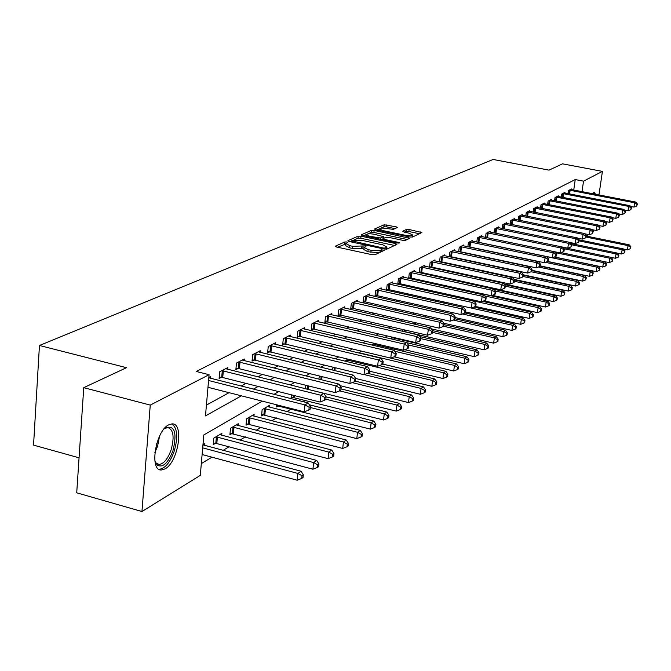 <?xml version="1.0" encoding="UTF-8"?>
<svg xmlns="http://www.w3.org/2000/svg" width="671" height="671" viewBox="0 0 671 671"><rect width="100%" height="100%" fill="white"/><g stroke="black" fill="none" stroke-linecap="round" stroke-linejoin="round"><path stroke-width="1.01" d="M346.941 241.971L344.961 241.946L335.366 246.148L336.414 246.978L372.103 254.712L374.98 254.728L384.29 250.3L381.413 249.797L380.231 250.35L371.122 250.283L368.161 249.637L364.101 247.44L365.98 246.349L365.091 245.871L352.795 246.324L349.851 245.687L345.875 243.531L347.804 242.441L346.941 241.971M345.833 243.959L337.547 247.222M364.059 247.876L361.669 248.522L361.904 246.4M592.275 193.625L594.162 192.208L595.546 194.255M165.125 468.853L161.485 469.977C149.079 471.302 155.496 430.908 168.706 424.844L172.111 423.887C184.332 422.982 178.201 462.151 165.125 468.853M397.333 227.561L396.251 226.815L384.156 224.793L374.527 229.012L375.584 229.776L409.796 236.997L412.506 237.031L421.866 232.56L409.1 229.507L406.433 229.474L402.298 231.42L409.276 233.265L412.648 235.001C411.6 235.84 409.058 235.924 405.032 235.236L382.537 230.489L379.266 228.794C380.34 227.947 382.881 227.872 386.899 228.551L393.298 229.373L397.333 227.561M262.26 401.141L203.816 434.959L200.293 475.37L141.95 511.537L76.72 492.816L83.749 387.662L126.5 367.683L39.446 345.481L493.118 159.463L549.021 170.14L562.516 163.833L602.424 171.382L598.968 194.925M83.749 387.662L150.254 405.099L209.075 374.695L205.477 415.919L241.401 395.823M573.747 190.027L575.24 179.56L196.251 371.466L209.075 374.695M575.24 179.56L583.527 181.153L602.424 171.382M361.006 236.175L358.23 236.142L347.913 240.654L348.97 241.459L384.189 249.033L387.008 249.058L396.888 244.395L395.773 243.59L361.006 236.175L360.78 238.247L358.004 238.222L354.137 239.916M361.451 234.733L371.415 230.371L374.133 230.405L409.671 238.314L405.469 240.344L402.726 240.319L388.677 237.341L385.934 237.308L382.99 238.7L384.24 239.362L398.943 242.491L399.841 242.961L397.794 243.036L361.409 235.118M206.425 405.091L229.063 392.678M241.199 386.026L246.005 383.393M257.899 376.876L262.319 374.452M273.986 368.052L278.054 365.821M289.495 359.555L293.227 357.509M304.449 351.352L307.872 349.482M318.884 343.443L322.013 341.732M332.824 335.802L335.676 334.233M346.295 328.413L348.886 326.995M359.32 321.275L361.669 319.992M371.927 314.363L374.041 313.206M384.122 307.679L386.026 306.639M395.94 301.204L397.635 300.272M407.389 294.93L408.891 294.099M418.486 288.84L419.803 288.119M429.247 282.944L430.396 282.315M439.69 277.215L440.679 276.678M449.83 271.663L450.66 271.201M459.677 266.261L460.365 265.884M469.247 261.019L469.792 260.717M478.54 255.919L478.96 255.693M210.568 378.293L210.728 376.448L208.84 377.421M227.67 369.327L227.83 367.557L219.702 371.784L219.107 378.478L221.321 377.312M244.152 360.696L244.303 358.993L236.469 363.061L235.865 369.646L238.004 368.522M260.038 352.367L260.197 350.732L252.64 354.657L252.028 361.132L254.091 360.05M275.378 344.34L275.529 342.764L268.241 346.555L267.62 352.921L269.608 351.881M290.182 336.582L290.333 335.072L283.288 338.729L282.667 344.995L284.588 343.988M304.483 329.1L304.634 327.641L297.832 331.18L297.203 337.345L299.065 336.364M318.314 321.862L318.457 320.461L311.881 323.875L311.252 329.947L313.047 329M331.684 314.858L331.826 313.508L325.46 316.813L324.831 322.793L326.567 321.879M344.626 308.09L344.768 306.781L338.603 309.985L337.974 315.873L339.652 314.984M357.157 301.539L357.291 300.272L351.327 303.376L350.698 309.172L352.325 308.316M369.293 295.19L369.427 293.965L363.648 296.968L363.019 302.68L364.588 301.849M381.061 289.033L381.195 287.851L375.592 290.761L374.955 296.397L376.481 295.592M386.58 290.266L388.006 289.52M386.53 290.258L387.167 284.747L392.594 281.929L392.468 283.07M397.945 284.286L399.186 283.632M397.769 284.244L398.389 278.918L403.665 276.175L403.531 277.282M408.975 278.482L410.04 277.911M408.673 278.415L409.285 273.256L414.401 270.598L414.275 271.663M419.669 272.845L420.574 272.367M419.266 272.753L419.861 267.754L424.827 265.179L424.701 266.211M430.061 267.368L430.807 266.974M429.541 267.259L430.136 262.42L434.959 259.912L434.833 260.918M440.151 262.059L440.755 261.74M439.539 261.925L440.109 257.236L444.806 254.795L444.68 255.768M449.956 256.892L450.417 256.649M449.243 256.741L449.813 252.195L454.376 249.822L454.259 250.769M458.687 251.709L459.241 247.289L463.678 244.982L463.569 245.905M467.872 246.811L468.417 242.525L472.736 240.277L472.627 241.166M476.813 242.046L477.349 237.878L481.552 235.697L481.442 236.561M485.519 237.408L486.047 233.365L490.132 231.235L490.023 232.074M493.99 232.896L494.51 228.962L498.494 226.89L498.385 227.712M502.252 228.501L502.755 224.676L506.639 222.663L506.53 223.451M510.296 224.223L510.79 220.499L514.582 218.536L514.472 219.308M518.138 220.054L518.624 216.431L522.315 214.51L522.214 215.265M525.787 215.987L526.265 212.455L529.864 210.585L529.771 211.323M533.252 212.019L533.722 208.589L537.236 206.76L537.135 207.473M540.532 208.153L540.994 204.806L544.416 203.028L544.324 203.724L611.398 217.018L610.115 217.807L541.925 204.32M547.637 204.378L548.09 201.115L551.436 199.379L551.344 200.059M554.573 200.696L555.018 197.517L558.289 195.823L558.197 196.477L623.879 209.369L622.654 210.115L555.907 197.056M561.35 197.098L561.786 194.003L564.974 192.342L564.89 192.988L629.893 205.678L628.702 206.408L562.65 193.55M567.968 193.592L568.396 190.564L571.516 188.945L571.424 189.574L635.773 202.072L634.615 202.785L569.243 190.119M201.317 463.627L211.935 457.169M223.158 450.35L228.97 446.811M239.966 440.126L245.385 436.838M256.171 430.279L261.22 427.209M271.789 420.784L276.494 417.924M286.869 411.617L291.239 408.958M303.2 401.686L305.49 400.293M390.816 348.417L392.2 347.578M402.189 341.497L404.202 340.272M414.435 334.057L414.913 333.764M489.889 288.186L490.451 287.842M204.689 445.393L204.865 443.355L202.986 444.462M221.715 435.294L221.891 433.34L213.797 438.104L213.21 444.655L215.416 443.338M238.13 425.557L238.297 423.686L230.497 428.274L229.91 434.716L232.032 433.449M253.957 416.171L254.133 414.368L246.601 418.796L246.005 425.137L248.06 423.913M269.239 407.112L269.415 405.376L262.143 409.654L261.539 415.886L263.527 414.712M276.754 404.831L276.544 406.962L278.457 405.821M291.39 394.816L291.038 398.331L292.883 397.232M305.188 388.677L305.54 385.196M318.893 379.132L319.354 375.986M332.162 369.964L332.338 368.345L333.923 367.414M345.011 361.149L347.981 359.136M361.552 351.151L358.549 352.921M374.661 343.435L371.927 345.045M374.72 344.617L374.854 343.485M380.272 344.76L380.214 345.255L380.826 344.894M386.144 337.739L386.27 336.607L384.852 337.438M391.621 336.985L391.436 338.57L392.87 337.714M402.424 331.273L402.642 329.478M413.143 323.833L413.336 322.223M423.552 316.653L423.728 315.211M433.667 309.717L434.053 308.484M443.497 303.007L444.839 302.143M455.29 295.986L454.024 296.733M465.431 290.023L464.332 290.669M475.269 284.227L474.33 284.789M475.194 284.974L475.286 284.236M479.799 285.98L480.285 285.687M479.228 285.854L479.329 285.116M487.834 279.899L487.918 279.279M496.213 274.129L496.28 273.609M39.446 345.481L33.55 445.125L79.061 457.807M141.95 511.537L150.254 405.099M593.81 230.01L593.198 231.814M588.693 234.607L586.311 236.083M495.416 266.186L494.888 266.496M486.307 271.47L485.645 271.847M476.922 276.897L476.116 277.358M467.268 282.483L466.32 283.036M457.32 288.236L456.213 288.882M447.079 294.166L445.804 294.905M436.519 300.281L435.068 301.12M425.624 306.588L423.988 307.536M414.393 313.089L412.556 314.154M402.793 319.799L400.746 320.99M390.807 326.735L388.543 328.052M378.436 333.898L375.928 335.349M365.636 341.304L362.877 342.906M352.392 348.97L349.365 350.723M338.687 356.905L335.374 358.817M324.496 365.116L320.872 367.213M309.784 373.63L305.842 375.911M294.527 382.462L290.241 384.944M278.7 391.621L274.036 394.322M582.017 191.629L583.527 181.153M253.403 389.113L258.159 386.454M269.927 379.878L274.296 377.429M285.829 370.979L289.855 368.731M301.162 362.399L304.852 360.335M315.949 354.129L319.329 352.241M330.224 346.152L333.311 344.424M344.005 338.444L346.815 336.867M357.316 330.996L359.874 329.562M370.191 323.791L372.514 322.499M382.646 316.829L384.735 315.664M394.699 310.086L396.578 309.037M406.374 303.56L408.052 302.621M417.689 297.228L419.165 296.406M428.652 291.097L429.952 290.367M439.287 285.15L440.419 284.521M449.604 279.379L450.577 278.842M459.618 273.785L460.432 273.323M469.339 268.341L470.019 267.964M478.792 263.057L479.329 262.755M345.85 243.833L345.649 245.645L349.625 247.809L349.851 245.687M361.669 248.522L352.569 248.446L349.625 247.809M364.068 247.742L363.867 249.562L367.918 251.768L368.161 249.637M379.216 252.732L367.918 251.768M394.59 245.477L360.78 238.247M351.453 241.099L350.086 241.703M351.596 240.814L383.216 248.01L385.188 248.027L386.932 247.02L382.856 244.84L361.862 240.344L352.879 240.252L351.596 240.814M363.607 235.747L366.383 234.531M367.767 233.919L371.18 232.418L371.415 230.371M407.238 239.513L373.906 232.451L371.18 232.418M374.192 234.263C370.098 233.567 367.498 233.651 366.391 234.523L369.679 236.267L380.457 238.004L383.409 236.611L374.192 234.263M382.973 238.817L381.388 239.539M419.459 233.751L408.865 231.52L406.198 231.487L404.521 232.267M394.993 228.61L386.597 226.848L383.929 226.806L380.801 228.182M379.241 228.87L376.674 230.002M202.114 454.519L297.178 480.21L297.874 473.441L301.078 471.235L202.952 444.865M202.692 447.859L297.874 473.441L302.025 475.714L301.74 478.423L303.015 477.534L303.3 474.833L302.025 475.714M301.078 471.235L303.3 474.833M301.74 478.423L297.178 480.21M207.976 387.31L304.257 411.835L304.97 404.915L208.572 380.507M309.163 407.272L308.87 410.04L310.153 409.243L310.438 406.475L309.163 407.272L304.97 404.915L308.182 402.944L208.807 377.79M304.257 411.835L308.87 410.04M310.438 406.475L308.182 402.944M213.353 443.112L216.817 443.573L312.921 469.222L313.625 462.571L316.712 460.44L219.711 434.623M216.003 436.804L313.625 462.571L317.685 464.81L317.4 467.469L318.633 466.613L318.918 463.955L317.685 464.81M316.712 460.44L318.918 463.955M317.4 467.469L312.921 469.222M230.044 433.231L328.094 458.645L328.798 452.103L331.768 450.056L236.2 424.919M232.627 427.024L328.798 452.103L332.774 454.309L332.489 456.926L333.672 456.104L333.957 453.487L332.774 454.309M331.768 450.056L333.957 453.487M332.489 456.926L328.094 458.645M246.14 423.703L342.705 448.446L343.418 442.013L346.278 440.042L252.103 415.559M248.656 417.588L343.418 442.013L347.31 444.194L347.024 446.76L348.165 445.963L348.45 443.397L347.31 444.194M346.278 440.042L348.45 443.397M347.024 446.76L342.705 448.446M223.334 370.853L222.73 377.538L320.042 402.03L320.763 395.227L221.916 370.627M324.865 397.542L324.571 400.268L325.804 399.497L326.098 396.787L324.865 397.542L320.763 395.227L323.85 393.332L225.641 368.698M222.73 377.538L219.224 377.077M320.042 402.03L324.571 400.268M326.098 396.787L323.85 393.332M240 362.172L239.396 368.74L335.248 392.594L335.97 385.9L238.608 361.954M339.979 388.19L339.694 390.858L340.876 390.119L341.17 387.452L339.979 388.19L335.97 385.9L338.939 384.08L242.197 360.092M239.396 368.74L235.991 368.295M335.248 392.594L339.694 390.858M341.17 387.452L338.939 384.08M256.07 353.802L255.458 360.268L349.893 383.493L350.614 376.926L254.703 353.592M354.54 379.174L354.254 381.799L355.395 381.086L355.689 378.461L354.54 379.174L350.614 376.926L353.483 375.164L258.159 351.789M255.458 360.268L252.153 359.832M349.893 383.493L354.254 381.799M355.689 378.461L353.483 375.164M261.673 414.502L356.804 438.616L357.517 432.292L360.277 430.388L267.452 406.525M264.131 408.488L357.517 432.292L361.325 434.431L361.04 436.964L362.139 436.192L362.424 433.667L361.325 434.431M360.277 430.388L362.424 433.667M361.04 436.964L356.804 438.616M271.57 345.733L270.95 352.09L364.001 374.728L364.73 368.27L270.228 345.523M368.58 370.476L368.287 373.068L369.385 372.38L369.679 369.796L368.58 370.476L364.73 368.27L367.498 366.576L273.567 343.787M270.95 352.09L267.746 351.671M364.001 374.728L368.287 373.068M369.679 369.796L367.498 366.576M163.967 429.037L165.662 427.679C174.745 425.146 177.178 432.82 172.967 450.719C167.926 463.409 162.625 468.173 157.064 464.995L154.858 460.801M155.035 461.405L156.326 463.242L159.17 464.458C163.791 463.812 167.758 459.006 171.063 450.04C174.603 436.964 173.47 429.465 167.675 427.553L164.437 428.618M158.884 469.222L159.421 469.247C165.158 468.433 170.073 462.47 174.158 451.357C178.184 437.232 177.421 428.081 171.868 423.887M594.212 194.003L593.5 192.384M276.678 405.62L370.4 429.13L371.122 422.898L373.781 421.061L309.348 404.772M310.337 407.498L371.122 422.898L374.854 425.011L374.569 427.502L375.626 426.764L375.919 424.273L374.854 425.011M373.781 421.061L375.919 424.273M374.569 427.502L370.4 429.13M291.164 397.039L383.535 419.971L384.257 413.839L386.823 412.061L326.089 396.863M325.838 399.195L384.257 413.839L387.913 415.919L387.628 418.377L388.652 417.656L388.937 415.206L387.913 415.919M386.823 412.061L388.937 415.206M387.628 418.377L383.535 419.971M305.682 388.803L396.225 411.122L396.947 405.083L399.43 403.372L341.011 388.903M339.669 390.866L396.947 405.083L400.537 407.138L400.243 409.553L401.241 408.857L401.526 406.45L400.537 407.138M399.43 403.372L401.526 406.45M400.243 409.553L396.225 411.122M339.971 385.632L408.496 402.558L409.209 396.62L411.617 394.959L355.295 381.153M352.174 382.604L409.209 396.62L412.732 398.641L412.447 401.023L413.403 400.352L413.688 397.978L412.732 398.641M411.617 394.959L413.688 397.978M412.447 401.023L408.496 402.558M355.68 378.469L420.356 394.288L421.078 388.434L423.401 386.832L367.683 373.302M364.294 374.619L421.078 388.434L424.533 390.43L424.248 392.77L425.171 392.124L425.464 389.784L424.533 390.43M423.401 386.832L425.464 389.784M424.248 392.77L420.356 394.288M286.534 337.941L285.913 344.198L377.622 366.274L378.352 359.916L285.209 337.731M382.118 362.097L381.824 364.638L382.889 363.976L383.183 361.443L382.118 362.097L378.352 359.916L381.019 358.28L288.438 336.062M285.913 344.198L282.793 343.787M377.622 366.274L381.824 364.638M383.183 361.443L381.019 358.28M300.985 330.417L300.365 336.565L390.765 358.113L391.495 351.856L299.685 330.216M395.185 354.003L394.892 356.502L395.924 355.865L396.217 353.374L395.185 354.003L391.495 351.856L394.07 350.279L302.797 328.597M300.365 336.565L297.32 336.171M390.765 358.113L394.892 356.502M396.217 353.374L394.07 350.279M314.951 323.145L314.322 329.201L403.456 350.228L404.185 344.072L313.676 322.944M407.809 346.194L407.515 348.652L408.505 348.039L408.798 345.573L407.809 346.194L404.185 344.072L406.676 342.554L316.687 321.375M314.322 329.201L311.369 328.815M403.456 350.228L407.515 348.652M408.798 345.573L406.676 342.554M328.463 316.108L327.825 322.072L415.726 342.613L416.456 336.557L327.196 315.915M420.004 338.637L419.71 341.061L420.675 340.465L420.969 338.041L420.004 338.637L416.456 336.557L418.855 335.081L330.115 314.397M327.825 322.072L324.949 321.694M415.726 342.613L419.71 341.061M420.969 338.041L418.855 335.081M341.531 309.306L340.893 315.177L427.586 335.248L428.316 329.285L340.289 309.113M431.805 331.34L431.512 333.722L432.434 333.143L432.728 330.761L431.805 331.34L428.316 329.285L430.639 327.859L343.107 307.645M340.893 315.177L338.092 314.808M427.586 335.248L431.512 333.722M432.728 330.761L430.639 327.859M369.52 371.18L431.839 386.278L432.56 380.507L434.808 378.956L379.325 365.611M346.664 359.916L432.56 380.507L435.957 382.478L435.664 384.785L436.561 384.156L436.855 381.858L435.957 382.478M434.808 378.956L436.855 381.858M435.664 384.785L431.839 386.278M354.179 302.713L353.542 308.501L439.06 328.119L439.79 322.248L352.954 302.529M443.212 324.269L442.919 326.618L443.816 326.064L444.11 323.716L443.212 324.269L439.79 322.248L442.038 320.864L355.689 301.111M353.542 308.501L350.807 308.148M439.06 328.119L442.919 326.618M444.11 323.716L442.038 320.864M382.747 364.068L442.961 378.519L443.674 372.841L445.854 371.331L361.619 351.168M358.918 352.703L443.674 372.841L447.012 374.787L446.727 377.052L447.591 376.448L447.884 374.175L447.012 374.787M445.854 371.331L447.884 374.175M446.727 377.052L442.961 378.519M366.433 296.339L365.796 302.034L450.166 321.224L450.895 315.437L365.225 296.154M454.259 317.433L453.965 319.748L454.837 319.203L455.123 316.897L454.259 317.433L450.895 315.437L453.076 314.095L367.867 294.779M365.796 302.034L363.128 301.69M450.166 321.224L453.965 319.748M455.123 316.897L453.076 314.095M394.087 356.821L453.73 371.004L454.443 365.41L456.557 363.95L373.361 344.198M394.766 351.285L454.443 365.41L457.723 367.322L457.437 369.562L458.276 368.975L458.561 366.735L457.723 367.322M456.557 363.95L458.561 366.735M457.437 369.562L453.73 371.004M378.301 290.149L377.664 295.768L460.927 314.54L461.656 308.836L377.119 289.973M464.953 310.807L464.668 313.089L465.506 312.569L465.8 310.287L464.953 310.807L461.656 308.836L463.762 307.544L379.677 288.639M377.664 295.768L375.064 295.433M460.927 314.54L464.668 313.089M465.8 310.287L463.762 307.544M404.772 349.717L464.173 363.724L464.886 358.205L466.932 356.787L406.777 342.705M408.354 344.944L464.886 358.205L468.106 360.101L467.821 362.306L468.635 361.736L468.92 359.53L468.106 360.101M466.932 356.787L468.92 359.53M467.821 362.306L464.173 363.724M389.817 284.16L389.18 289.696L471.352 308.073L472.074 302.445L388.643 283.984M475.32 304.391L475.026 306.639L475.848 306.135L476.133 303.888L475.32 304.391L472.074 302.445L474.12 301.195L391.134 282.684M389.18 289.696L386.639 289.36M471.352 308.073L475.026 306.639M476.133 303.888L474.12 301.195M391.554 337.572L474.296 356.662L475.009 351.218L476.997 349.851L419.937 336.599M420.893 338.637L475.009 351.218L478.171 353.089L477.886 355.261L478.683 354.707L478.968 352.535L478.171 353.089M476.997 349.851L478.968 352.535M477.886 355.261L474.296 356.662M400.981 278.339L400.344 283.808L481.459 301.791L482.181 296.255L399.832 278.171M485.368 298.167L485.083 300.382L485.871 299.895L486.165 297.681L485.368 298.167L482.181 296.255L484.168 295.039L402.239 276.913M400.344 283.808L397.861 283.481M481.459 301.791L485.083 300.382M486.165 297.681L484.168 295.039M402.449 331.113L484.127 349.809L484.831 344.441L486.76 343.116L432.644 330.652M432.527 332.38L484.831 344.441L487.943 346.286L487.658 348.434L488.429 347.897L488.714 345.75L487.943 346.286M486.76 343.116L488.714 345.75M487.658 348.434L484.127 349.809M411.818 272.703L411.18 278.088L491.264 295.71L491.977 290.241L410.677 272.527M495.114 292.137L494.829 294.317L495.592 293.839L495.886 291.659L495.114 292.137L491.977 290.241L493.906 289.058L413.017 271.31M411.18 278.088L408.748 277.769M491.264 295.71L494.829 294.317M495.886 291.659L493.906 289.058M431.336 328.832L493.655 343.158L494.368 337.865L496.238 336.574L443.992 324.638M443.539 326.24L494.368 337.865L497.429 339.685L497.144 341.799L497.89 341.279L498.176 339.165L497.429 339.685M496.238 336.574L498.176 339.165M497.144 341.799L493.655 343.158M443.732 323.204L502.915 336.699L503.619 331.482L505.439 330.224L454.888 318.767M453.219 320.033L503.619 331.482L506.63 333.277L506.353 335.366L507.075 334.854L507.36 332.774L506.63 333.277M505.439 330.224L507.36 332.774M506.353 335.366L502.915 336.699M455.047 317.551L511.914 330.426L512.61 325.276L514.38 324.051L464.919 312.929M462.411 313.969L512.61 325.276L515.58 327.045L515.294 329.109L515.999 328.614L516.284 326.559L515.58 327.045M514.38 324.051L516.284 326.559M515.294 329.109L511.914 330.426M465.582 311.956L520.654 324.328L521.35 319.245L523.07 318.062L473.894 307.083M471.361 308.064L521.35 319.245L524.269 320.998L523.992 323.028L524.672 322.55L524.957 320.52L524.269 320.998M444.747 302.193L445.569 302.302M523.07 318.062L524.957 320.52M523.992 323.028L520.654 324.328M475.395 306.412L529.151 318.406L529.847 313.382L531.516 312.225L482.541 301.371M454.158 296.657L529.847 313.382L532.724 315.118L532.438 317.123L533.11 316.653L533.386 314.649L532.724 315.118M531.516 312.225L533.386 314.649M532.438 317.123L529.151 318.406M483.992 300.809L537.421 312.636L538.117 307.679L539.736 306.555L465.288 290.107M484.848 295.945L538.117 307.679L540.943 309.39L540.667 311.378L541.312 310.925L541.589 308.937L540.943 309.39M539.736 306.555L541.589 308.937M540.667 311.378L537.421 312.636M492.246 295.324L545.464 307.024L546.152 302.135L547.737 301.044L494.099 289.318M495.399 291.029L546.152 302.135L548.937 303.82L548.66 305.783L549.297 305.339L549.574 303.384L548.937 303.82M547.737 301.044L549.574 303.384M548.66 305.783L545.464 307.024M479.27 285.578L553.29 301.564L553.978 296.733L555.521 295.668L504.357 284.563M505.28 286.148L553.978 296.733L556.729 298.402L556.452 300.34L557.064 299.903L557.341 297.974L556.729 298.402M555.521 295.668L557.341 297.974M556.452 300.34L553.29 301.564M503.82 283.858L560.914 296.246L561.602 291.474L563.103 290.442L514.305 279.916M514.33 281.266L561.602 291.474L564.303 293.126L564.034 295.039L564.907 292.707L564.303 293.126M563.103 290.442L564.907 292.707M564.034 295.039L560.914 296.246M513.843 279.321L568.345 291.071L569.025 286.349L570.484 285.343L523.296 275.236M523.12 276.502L569.025 286.349L571.692 287.985L571.415 289.872L572.002 289.461L572.271 287.582L571.692 287.985M570.484 285.343L572.271 287.582M571.415 289.872L568.345 291.071M523.346 274.833L575.575 286.022L576.255 281.359L577.681 280.377L531.835 270.623M531.113 271.738L576.255 281.359L578.888 282.977L578.612 284.84L579.182 284.445L579.45 282.583L578.888 282.977M577.681 280.377L579.45 282.583M578.612 284.84L575.575 286.022M531.885 270.304L582.629 281.099L583.309 276.494L584.693 275.538L540.147 266.119L540.423 264.08L539.761 264.491L539.476 266.53L540.138 266.119M538.343 266.974L583.309 276.494L585.9 278.096L585.624 279.933L586.454 277.71L585.9 278.096M584.693 275.538L586.454 277.71M585.624 279.933L582.629 281.099M540.18 265.875L589.507 276.309L590.178 271.755L591.537 270.824L547.402 261.539M545.38 262.327L590.178 271.755L592.736 273.332L592.468 275.152L593.273 272.963L592.736 273.332M591.537 270.824L593.273 272.963M592.468 275.152L589.507 276.309M547.687 261.422L596.217 271.629L596.88 267.133L598.205 266.219L554.229 257.027M528.698 252.9L596.88 267.133L599.404 268.694L599.136 270.488L599.664 270.119L599.933 268.325L599.404 268.694M598.205 266.219L599.933 268.325M599.136 270.488L596.217 271.629M554.405 256.959L602.759 267.066L603.422 262.621L604.714 261.732L560.897 252.623M555.353 252.615L603.422 262.621L605.913 264.164L605.645 265.942L606.156 265.582L606.425 263.804L605.913 264.164M604.714 261.732L606.425 263.804M605.645 265.942L602.759 267.066M560.964 252.598L609.142 262.613L609.805 258.218L611.063 257.345L562.692 247.347M563.783 248.689L609.805 258.218L612.262 259.744L611.994 261.497L612.497 261.153L612.766 259.392L612.262 259.744M611.063 257.345L612.766 259.392M611.994 261.497L609.142 262.613M611.088 257.37L615.382 258.26L616.037 253.915L617.261 253.068L570.912 243.539M571.793 244.814L616.037 253.915L618.461 255.425L618.201 257.161L618.947 255.089L618.461 255.425M617.261 253.068L618.947 255.089M618.201 257.161L615.382 258.26M617.345 253.168L621.472 254.015L622.118 249.713L623.317 248.891L578.905 239.815M579.031 240.897L622.118 249.713L624.516 251.214L624.248 252.933L624.726 252.598L624.995 250.879L624.516 251.214M623.317 248.891L624.995 250.879M624.248 252.933L621.472 254.015M422.336 267.226L421.698 272.535L500.776 289.797L501.489 284.412L421.212 267.058M504.575 286.282L504.29 288.429L505.028 287.968L505.322 285.821L504.575 286.282L501.489 284.412L503.359 283.263L423.485 265.875M421.698 272.535L419.325 272.225M500.776 289.797L504.29 288.429M505.322 285.821L503.359 283.263M432.552 261.9L431.914 267.142L510.01 284.068L510.723 278.75L431.445 261.74M513.76 280.595L513.474 282.717L514.196 282.265L514.481 280.142L513.76 280.595L510.723 278.75L512.535 277.635L433.659 260.591M431.914 267.142L429.599 266.84M510.01 284.068L513.474 282.717M514.481 280.142L512.535 277.635M442.483 256.733L441.845 261.9L518.977 278.49L519.69 273.256L441.392 256.565M522.675 275.068L522.39 277.165L523.095 276.729L523.38 274.64L522.675 275.068L519.69 273.256L521.451 272.174L443.539 255.45M441.845 261.9L439.572 261.606M518.977 278.49L522.39 277.165M523.38 274.64L521.451 272.174M452.128 251.709L451.491 256.808L527.691 273.08L528.404 267.914L451.055 251.55M531.34 269.708L531.055 271.772L531.734 271.352L532.019 269.281L531.34 269.708L528.404 267.914L530.115 266.857L453.143 250.459M451.491 256.808L449.276 256.515M527.691 273.08L531.055 271.772M532.019 269.281L530.115 266.857M461.514 246.819L460.876 251.851L536.163 267.821L536.867 262.722L460.457 246.66M539.761 264.491L536.867 262.722L538.536 261.698L462.487 245.603M460.876 251.851L458.704 251.575M536.163 267.821L539.476 266.53M540.423 264.08L538.536 261.698M470.648 242.063L470.01 247.037L544.399 262.705L545.104 257.672L469.599 241.912M547.955 259.425L547.67 261.438L548.316 261.036L548.601 259.023L547.955 259.425L545.104 257.672L546.722 256.674L471.57 240.881M470.01 247.037L467.88 246.76M544.399 262.705L547.67 261.438M548.601 259.023L546.722 256.674M479.53 237.442L478.901 242.348L552.409 257.731L553.114 252.757L478.498 237.282M555.915 254.485L555.638 256.481L556.267 256.087L556.544 254.099L555.915 254.485L553.114 252.757L554.691 251.793L480.419 236.284M478.901 242.348L477.131 242.114M552.409 257.731L555.638 256.481M556.544 254.099L554.691 251.793M488.178 232.938L487.549 237.777L560.21 252.892L560.906 247.976L487.154 232.787M563.674 249.687L563.388 251.65L564.001 251.273L564.286 249.31L563.674 249.687L560.906 247.976L562.441 247.037L489.033 231.814M487.549 237.777L486.651 237.643M560.21 252.892L563.388 251.65M564.286 249.31L562.441 247.037M562.474 247.071L567.8 248.178L568.496 243.321L495.592 228.4M571.222 245.016L570.946 246.953L571.818 244.647L571.222 245.016L568.496 243.321L569.989 242.407L497.421 227.452M567.8 248.178L570.946 246.953M571.818 244.647L569.989 242.407M570.09 242.533L575.198 243.581L575.886 238.792L503.812 224.131M578.57 240.461L578.293 242.382L579.148 240.109L578.57 240.461L575.886 238.792L577.345 237.903L505.59 223.208M575.198 243.581L578.293 242.382M579.148 240.109L577.345 237.903M577.513 238.113L582.394 239.111L583.082 234.38L511.822 219.962M585.733 236.033L585.456 237.92L586.295 235.68L585.733 236.033L583.082 234.38L584.5 233.508L513.558 219.065M582.394 239.111L585.456 237.92M586.295 235.68L584.5 233.508M584.743 233.802L589.415 234.749L590.103 230.078L519.631 215.911M592.711 231.713L592.434 233.575L593.256 231.369L592.711 231.713L590.103 230.078L591.486 229.23L521.325 215.03M589.415 234.749L592.434 233.575M593.256 231.369L591.486 229.23M591.788 229.599L596.259 230.505L596.938 225.884L527.247 211.952M599.513 227.494L599.237 229.348L600.05 227.167L599.513 227.494L596.938 225.884L598.289 225.062L528.899 211.097M596.259 230.505L599.237 229.348M600.05 227.167L598.289 225.062M598.658 225.498L602.935 226.362L603.606 221.799L534.678 208.085M606.148 223.393L605.871 225.213L606.668 223.066L606.148 223.393L603.606 221.799L604.923 220.994L536.28 207.255M602.935 226.362L605.871 225.213M606.668 223.066L604.923 220.994M543.493 203.506L544.29 203.716M612.615 219.383L612.346 221.187L613.126 219.065L612.615 219.383L610.115 217.807L609.444 222.319L605.351 221.505M609.444 222.319L612.346 221.187M613.126 219.065L611.398 217.018M611.885 217.597L615.793 218.377L616.464 213.915L549.004 200.646M618.93 215.475L618.662 217.261L619.425 215.165L618.93 215.475L616.464 213.915L617.714 213.152L550.53 199.849M615.793 218.377L618.662 217.261M619.425 215.165L617.714 213.152M557.4 196.276L558.188 196.477M625.095 211.659L624.827 213.42L625.582 211.357L625.095 211.659L622.654 210.115L621.992 214.527L618.251 213.789M621.992 214.527L624.827 213.42M625.582 211.357L623.879 209.369M564.118 192.787L564.89 192.988M631.109 207.935L630.841 209.679L631.587 207.641L631.109 207.935L628.702 206.408L628.039 210.769L624.475 210.065M628.039 210.769L630.841 209.679M631.587 207.641L629.893 205.678M623.468 249.058L627.41 249.864L628.064 245.62L629.239 244.806L586.236 236.066M586.093 237.073L628.064 245.62L630.43 247.096L630.161 248.798L630.43 247.096M629.239 244.806L630.891 246.769M630.161 248.798L627.41 249.864M570.677 189.381L571.44 189.574M636.989 204.294L636.72 206.022L637.45 204.009L636.989 204.294L634.615 202.785L633.952 207.096L630.547 206.433M633.952 207.096L636.72 206.022M637.45 204.009L635.773 202.072M344.735 244.059L344.961 241.946M381.178 251.81L381.413 249.797M362.877 247.976L363.112 245.854M352.569 248.446L352.795 246.324M370.887 252.413L371.122 250.283M380.004 252.363L380.231 250.35M335.315 246.576L335.366 246.148M395.605 244.999L395.773 243.59M358.004 238.222L358.23 236.142M352.258 242.164L352.342 241.375M383.124 248.807L383.216 248.01M385.053 249.167L385.188 248.027M386.211 249.209L386.412 247.448M373.906 232.451L374.133 230.405M408.236 239.044L408.404 237.651M384.156 240.126L384.24 239.362M398.868 243.162L398.943 242.491M369.595 237.022L369.679 236.267M377.614 238.733L377.698 237.97M380.306 239.312L380.457 238.004M383.032 238.65L383.25 236.737M382.453 231.227L382.537 230.489M404.949 235.974L405.032 235.236M406.198 231.487L406.433 229.474M408.865 231.52L409.1 229.507M420.44 233.282L420.608 231.914M383.929 226.806L384.156 224.793M386.597 226.848L386.823 224.835M396.1 228.115L396.251 226.815M215.802 443.38L216.389 436.846M216.817 443.573L217.404 437.031M232.409 433.491L233.005 427.066M233.407 433.676L234.003 427.242M248.429 423.955L249.025 417.63M249.411 424.131L250.006 417.807M222.302 370.669L221.707 377.354M238.985 361.996L238.381 368.564M255.072 353.634L254.46 360.092M263.888 414.753L264.491 408.522M264.852 414.921L265.456 408.698M270.589 345.565L269.977 351.914M159.564 436.15L157.534 446.374L154.875 452.48M156.418 444.596L156.687 443.657M278.809 405.863L278.859 405.368M279.765 406.03L279.807 405.611M293.235 397.274L293.428 395.328M294.175 397.442L294.368 395.563M307.184 388.97L307.519 385.691M308.106 389.13L308.434 385.917M320.805 379.61L321.149 376.423M321.711 379.828L322.046 376.649M334.024 370.417L334.334 367.507M334.913 370.635L335.223 367.725M285.569 337.773L284.949 344.03M300.038 330.249L299.409 336.406M314.02 322.986L313.391 329.042M327.54 315.949L326.911 321.921M340.625 309.146L339.987 315.026M346.815 361.585L346.991 359.95M347.687 361.795L347.872 360.101M353.281 302.562L352.652 308.35M365.552 296.188L364.915 301.891M377.438 290.006L376.8 295.626M388.962 284.018L388.324 289.553M400.134 278.205L399.497 283.665M404.026 331.289L404.202 329.838M404.848 331.432L405.016 330.023M410.988 272.56L410.35 277.953M414.661 324.185L414.854 322.566M415.466 324.37L415.659 322.751M425.028 316.989L425.204 315.546M425.825 317.173L426.001 315.731M435.102 310.044L435.261 308.761M435.89 310.22L436.049 308.937M444.898 303.326L445.032 302.227M445.67 303.493L445.812 302.361M489.075 280.168L489.151 279.547M489.805 280.327L489.88 279.706M497.429 274.389L497.496 273.877M498.142 274.54L498.209 274.028M421.514 267.092L420.876 272.401M431.747 261.774L431.109 267.008M441.677 256.599L441.048 261.774M451.34 251.583L450.711 256.683M460.734 246.693L460.105 251.734M469.876 241.946L469.247 246.911M478.767 237.316L478.138 242.223M487.431 232.812L486.802 237.66M496.607 228.551L495.978 233.307M495.861 228.434L495.24 233.156M504.81 224.273L504.198 228.903M504.08 224.156L503.468 228.752M512.812 220.105L512.208 224.609M512.082 219.996L511.487 224.466M520.604 216.045L520.017 220.432M519.891 215.936L519.304 220.289M528.211 212.086L527.624 216.356M527.507 211.977L526.928 216.213M535.626 208.228L535.055 212.38M534.93 208.119L534.359 212.246M542.864 204.454L542.302 208.505M542.176 204.353L541.623 208.371M549.926 200.78L549.381 204.722M549.247 200.671L548.702 204.588M556.821 197.19L556.284 201.032M556.15 197.081L555.613 200.897M563.565 193.676L563.028 197.433M562.894 193.575L562.365 197.299M570.14 190.254L569.62 193.911M569.486 190.153L568.966 193.785M351.361 241.971L351.47 240.973M386.689 249.126L386.932 247.02M382.856 239.849L382.982 238.784M366.19 236.301L366.366 234.749M383.183 238.557L383.409 236.611M379.073 230.505L379.241 229.004M412.405 237.039L412.648 235.001M156.326 463.242L157.064 464.995M155.982 463.577L156.528 463.728M157.182 463.913L159.17 464.458M164.596 428.484L165.662 427.679"/></g></svg>
